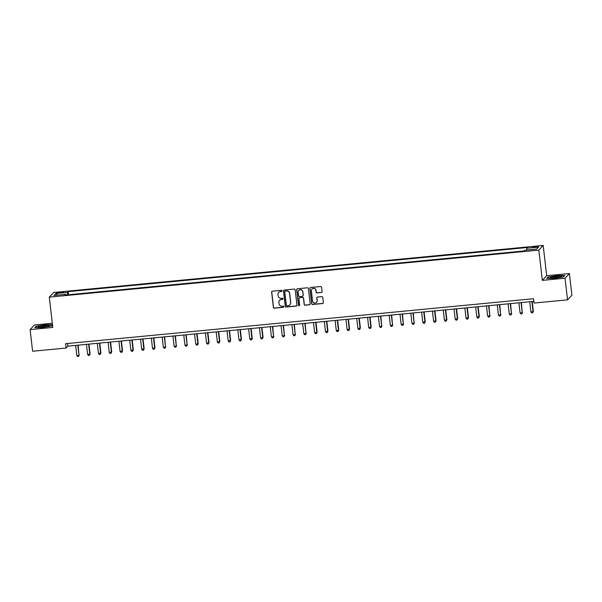 <?xml version="1.0" encoding="UTF-8"?>
<svg xmlns="http://www.w3.org/2000/svg" width="602" height="602" viewBox="0 0 602 602"><rect width="100%" height="100%" fill="white"/><g stroke="black" fill="none" stroke-linecap="round" stroke-linejoin="round"><path stroke-width="0.9" d="M282.067 290.841A0.602 0.594 -136.8 0 0 281.405 290.307L272.382 291.172A0.865 0.843 -136.8 0 0 271.63 292.105L273.398 307.396A0.865 0.843 -136.8 0 0 274.346 308.164L283.369 307.298A0.602 0.594 -136.8 0 0 283.896 306.644A0.602 0.594 -136.8 0 0 283.233 306.109L282.067 306.222A2.762 2.709 -136.8 0 1 279.035 303.762L278.884 302.49A2.762 2.709 -136.8 0 1 281.284 299.51L282.458 299.397A0.602 0.594 -136.8 0 0 282.978 298.743A0.602 0.594 -136.8 0 0 282.315 298.208L281.149 298.321A2.762 2.709 -136.8 0 1 278.116 295.86L277.973 294.589A2.762 2.709 -136.8 0 1 280.374 291.609L281.54 291.496A0.602 0.594 -136.8 0 0 282.067 290.841M535.976 246.414L532.808 247.144L538.391 246.496L535.976 246.414M321.34 292.519A0.865 0.843 -136.8 0 0 322.093 291.594L321.596 287.304A0.865 0.843 -136.8 0 0 320.648 286.529L310.632 287.493A0.865 0.843 -136.8 0 0 309.88 288.426L311.648 303.724A0.865 0.843 -136.8 0 0 312.596 304.492L322.612 303.528A0.865 0.843 -136.8 0 0 323.364 302.595L322.762 297.411A0.865 0.843 -136.8 0 0 321.814 296.643L317.532 297.057A0.865 0.843 -136.8 0 0 316.78 297.99L317.073 300.556A2.31 2.265 -136.8 0 1 314.101 302.934A2.31 2.265 -136.8 0 1 312.536 300.992L311.369 290.924A2.31 2.265 -136.8 0 1 314.349 288.546A2.31 2.265 -136.8 0 1 315.907 290.488L316.103 292.166A0.865 0.843 -136.8 0 0 317.051 292.933L321.46 292.399A0.865 0.843 -136.8 0 0 321.927 292.196M542.334 280.382L565.037 278.199L567.543 299.834L571.9 295.191L569.394 273.549L546.691 275.731L543.185 245.435L538.828 250.086L542.334 280.382L546.691 275.731M52.321 323.251L34.457 324.967L30.1 329.618L52.803 327.435L49.296 297.14L538.828 250.086M30.1 329.618L32.606 351.252L66.122 348.031L67.883 346.15L533.831 301.361M567.543 299.834L534.027 303.054L533.53 298.727L65.618 343.704L66.122 348.031M295.191 289.84A0.865 0.843 -136.8 0 0 294.243 289.073L284.227 290.036A0.865 0.843 -136.8 0 0 283.474 290.962L285.243 306.26A0.865 0.843 -136.8 0 0 286.191 307.028L296.207 306.064A0.865 0.843 -136.8 0 0 296.959 305.131L295.191 289.84M297.426 288.764L307.441 287.801A0.865 0.843 -136.8 0 1 308.39 288.569L310.165 303.867A0.865 0.843 -136.8 0 1 309.413 304.793L305.124 305.206A0.865 0.843 -136.8 0 1 304.176 304.439L303.461 298.238A0.865 0.843 -136.8 0 0 302.513 297.471L299.668 297.742A0.865 0.843 -136.8 0 0 298.916 298.675L299.661 305.131A0.602 0.594 -136.8 0 1 298.885 305.748A0.602 0.594 -136.8 0 1 298.479 305.244L296.673 289.697A0.865 0.843 -136.8 0 1 297.426 288.764M58.59 293.023L63.564 292.136L59.32 292.241L56.249 292.948L58.59 293.023M543.185 245.435L53.653 292.489L49.296 297.14M65.904 294.995L65.708 294.325L64.993 295.085L524.252 250.944L524.967 250.184L536.645 249.062L538.459 247.129L526.78 248.25L527.495 247.49L68.229 291.631L67.522 292.391L67.477 294.845M65.708 294.325L54.029 295.447L55.843 293.513L67.522 292.391M565.037 278.199L569.394 273.549M67.582 343.516L67.883 346.15M68.59 294.739L68.229 291.631M526.75 250.011L526.78 248.25M57.348 295.13L55.843 293.513M52.487 324.689L45.052 324.794L36.045 326.292L34.735 327.691L42.426 327.593L51.426 326.088L52.517 324.929M564.759 275.475L557.068 275.573L548.068 277.078L546.759 278.478L554.45 278.372L563.449 276.875L564.759 275.475M36.097 326.69L36.045 326.292M548.113 277.477L548.068 277.078M281.969 291.248A0.602 0.594 -136.8 0 1 281.661 291.368L280.494 291.481A2.762 2.709 -136.8 0 0 278.734 292.376M279.652 300.278A2.762 2.709 -136.8 0 1 281.405 299.382L282.571 299.269A0.602 0.594 -136.8 0 0 282.88 299.149M271.916 291.376A0.865 0.843 -136.8 0 0 271.75 291.978L273.519 307.268A0.865 0.843 -136.8 0 0 274.467 308.036L283.489 307.17A0.602 0.594 -136.8 0 0 283.798 307.05M283.76 290.232A0.865 0.843 -136.8 0 0 283.595 290.841L285.363 306.132A0.865 0.843 -136.8 0 0 286.311 306.9L296.327 305.936A0.865 0.843 -136.8 0 0 296.794 305.741M285.295 291.135A0.602 0.594 -136.8 0 0 284.769 291.782L286.326 305.206A0.602 0.594 -136.8 0 0 286.988 305.748L288.223 305.628A2.762 2.709 -136.8 0 0 290.623 302.648L289.562 293.475A2.762 2.709 -136.8 0 0 286.529 291.014L285.416 291.007A0.602 0.594 -136.8 0 0 284.987 291.255M289.976 304.732A2.762 2.709 -136.8 0 0 290.736 302.52L290.623 302.648M285.416 291.007L286.65 290.886A2.762 2.709 -136.8 0 1 289.675 293.347L290.736 302.52M299.202 297.945A0.865 0.843 -136.8 0 1 299.788 297.614L302.633 297.343A0.865 0.843 -136.8 0 1 303.574 298.11L304.296 304.311A0.865 0.843 -136.8 0 0 305.244 305.079L309.526 304.672A0.865 0.843 -136.8 0 0 310 304.469M296.959 288.968A0.865 0.843 -136.8 0 0 296.794 289.57L298.592 305.116A0.602 0.594 -136.8 0 0 299.563 305.53M302.716 291.797A2.31 2.265 -136.8 0 0 298.758 290.442A2.31 2.265 -136.8 0 0 298.171 292.233L298.584 295.785A0.865 0.843 -136.8 0 0 299.533 296.553L302.377 296.282A0.865 0.843 -136.8 0 0 303.122 295.349L302.829 291.677A2.31 2.265 -136.8 0 0 298.818 290.382M302.964 295.951A0.865 0.843 -136.8 0 0 303.242 295.221L303.122 295.349M302.829 291.677L303.242 295.221M312.017 289.065A2.31 2.265 -136.8 0 1 316.027 290.36L316.223 292.038A0.865 0.843 -136.8 0 0 317.171 292.813L321.46 292.399M316.547 302.287A2.31 2.265 -136.8 0 0 317.194 300.428L317.073 300.556M317.058 297.253A0.865 0.843 -136.8 0 0 316.893 297.862L317.194 300.428M310.158 287.696A0.865 0.843 -136.8 0 0 309.992 288.298L311.768 303.596A0.865 0.843 -136.8 0 0 312.709 304.364L322.732 303.4A0.865 0.843 -136.8 0 0 323.199 303.197M75.656 345.405L76.83 355.594L78.997 355.391L78.14 345.164M79.291 355.075L78.561 356.482L78.997 355.391L77.816 345.194M78.561 356.482L77.696 356.565L76.83 355.594M86.462 344.367L87.644 354.555L90.097 354.036L88.953 344.126M90.097 354.036L89.374 355.443L89.803 354.345L88.629 344.156M89.374 355.443L88.509 355.526L87.644 354.555M97.276 343.328L98.457 353.517L100.91 352.998L99.766 343.087M100.91 352.998L100.188 354.405L100.617 353.306L99.435 343.117M100.188 354.405L99.322 354.488L98.457 353.517M108.089 342.29L109.263 352.479L111.724 351.959L110.572 342.049M111.724 351.959L111.001 353.366L111.43 352.268L110.249 342.079M111.001 353.366L110.136 353.449L109.263 352.479M118.895 341.244L120.076 351.44L122.537 350.913L121.386 341.01M122.537 350.913L121.807 352.32L122.236 351.229L121.062 341.041M121.807 352.32L120.942 352.411L120.076 351.44M49.01 325.486A5.711 0.73 -6.6 0 0 42.005 325.863A5.711 0.73 -6.6 0 0 38.25 327.164A5.711 0.73 -6.6 0 0 38.505 327.24A5.711 0.73 -6.6 0 0 44.262 327.036A5.711 0.73 -6.6 0 0 49.304 325.885A5.711 0.73 -6.6 0 0 49.01 325.486M47.641 326.457A4.327 0.557 -6.6 0 0 43.788 326.6A4.327 0.557 -6.6 0 0 40.003 327.345M35.157 327.684L36.308 326.465L45.03 325.005L52.479 324.907L51.366 326.096M555.014 277.966A5.711 0.73 -6.6 0 0 561.327 276.672A5.711 0.73 -6.6 0 0 556.541 276.333A5.711 0.73 -6.6 0 0 550.266 277.951A5.711 0.73 -6.6 0 0 555.014 277.966M559.657 277.244A4.327 0.557 -6.6 0 0 556.451 277.319A4.327 0.557 -6.6 0 0 552.019 278.124M547.18 278.47L548.324 277.244L557.046 275.791L564.503 275.693L563.382 276.882M129.708 340.205L130.89 350.402L133.343 349.875L132.199 339.972M133.343 349.875L132.621 351.282L133.05 350.191L131.868 340.002M132.621 351.282L131.755 351.365L130.89 350.402M140.522 339.167L141.696 349.363L144.156 348.836L143.013 338.926M144.156 348.836L143.434 350.244L143.863 349.152L142.682 338.964M143.434 350.244L142.569 350.326L141.696 349.363M151.328 338.128L152.509 348.325L154.97 347.798L153.819 337.888M154.97 347.798L154.24 349.205L154.676 348.114L153.495 337.925M154.24 349.205L153.375 349.288L152.509 348.325M162.141 337.09L163.323 347.279L165.482 347.076L164.632 336.849M165.776 346.76L165.053 348.167L165.482 347.076L164.308 336.879M165.053 348.167L164.188 348.249L163.323 347.279M172.955 336.051L174.136 346.24L176.296 346.037L175.445 335.811M176.589 345.721L175.867 347.128L176.296 346.037L175.114 335.841M175.867 347.128L175.001 347.211L174.136 346.24M183.768 335.013L184.942 345.202L187.109 344.999L186.251 334.772M187.403 344.683L186.673 346.09L187.109 344.999L185.928 334.802M186.673 346.09L185.815 346.173L184.942 345.202M194.574 333.975L195.755 344.163L198.208 343.644L197.065 333.734M198.208 343.644L197.486 345.051L197.915 343.953L196.741 333.764M197.486 345.051L196.621 345.134L195.755 344.163M205.387 332.936L206.569 343.125L209.022 342.606L207.878 332.695M209.022 342.606L208.3 344.013L208.728 342.914L207.547 332.725M208.3 344.013L207.434 344.096L206.569 343.125M216.201 331.898L217.375 342.087L219.835 341.567L218.692 331.657M219.835 341.567L219.113 342.974L219.542 341.876L218.36 331.687M219.113 342.974L218.248 343.057L217.375 342.087M227.007 330.852L228.188 341.048L230.649 340.521L229.497 330.618M230.649 340.521L229.919 341.928L230.348 340.837L229.174 330.648M229.919 341.928L229.053 342.019L228.188 341.048M237.82 329.813L239.002 340.01L241.455 339.483L240.311 329.58M241.455 339.483L240.732 340.89L241.161 339.799L239.98 329.61M240.732 340.89L239.867 340.973L239.002 340.01M248.634 328.775L249.815 338.971L252.268 338.444L251.124 328.534M252.268 338.444L251.546 339.852L251.975 338.76L250.793 328.572M251.546 339.852L250.68 339.934L249.815 338.971M259.447 327.736L260.621 337.933L263.082 337.406L261.93 327.496M263.082 337.406L262.352 338.813L262.788 337.722L261.607 327.533M262.352 338.813L261.486 338.896L260.621 337.933M270.253 326.698L271.434 336.887L273.594 336.684L272.744 326.457M273.887 336.367L273.165 337.775L273.594 336.684L272.42 326.487M273.165 337.775L272.3 337.857L271.434 336.887M281.066 325.659L282.248 335.848L284.407 335.645L283.557 325.419M284.701 335.329L283.978 336.736L284.407 335.645L283.226 325.449M283.978 336.736L283.113 336.819L282.248 335.848M291.88 324.621L293.054 334.81L295.221 334.607L294.363 324.38M295.514 334.291L294.792 335.698L295.221 334.607L294.039 324.41M294.792 335.698L293.926 335.781L293.054 334.81M302.686 323.583L303.867 333.771L306.027 333.568L305.176 323.342M306.328 333.252L305.598 334.659L306.027 333.568L304.853 323.372M305.598 334.659L304.732 334.742L303.867 333.771M313.499 322.544L314.68 332.733L317.134 332.214L315.99 322.303M317.134 332.214L316.411 333.621L316.84 332.522L315.659 322.333M316.411 333.621L315.546 333.704L314.68 332.733M324.312 321.506L325.486 331.694L327.947 331.175L326.803 321.265M327.947 331.175L327.225 332.582L327.654 331.484L326.472 321.295M327.225 332.582L326.359 332.665L325.486 331.694M335.118 320.46L336.3 330.656L338.76 330.129L337.609 320.226M338.76 330.129L338.031 331.544L338.467 330.445L337.286 320.256M338.031 331.544L337.165 331.627L336.3 330.656M345.932 319.421L347.113 329.618L349.566 329.091L348.423 319.188M349.566 329.091L348.844 330.498L349.273 329.407L348.099 319.218M348.844 330.498L347.979 330.581L347.113 329.618M356.745 318.383L357.927 328.579L360.38 328.052L359.236 318.142M360.38 328.052L359.657 329.46L360.086 328.368L358.905 318.18M359.657 329.46L358.792 329.542L357.927 328.579M367.559 317.344L368.733 327.541L371.193 327.014L370.042 317.103M371.193 327.014L370.463 328.421L370.9 327.33L369.718 317.141M370.463 328.421L369.605 328.504L368.733 327.541M378.365 316.306L379.546 326.495L381.706 326.292L380.855 316.065M381.999 325.975L381.277 327.383L381.706 326.292L380.532 316.095M381.277 327.383L380.411 327.465L379.546 326.495M389.178 315.267L390.359 325.456L392.519 325.253L391.669 315.027M392.813 324.937L392.09 326.344L392.519 325.253L391.338 315.057M392.09 326.344L391.225 326.427L390.359 325.456M399.991 314.229L401.165 324.418L403.332 324.215L402.482 313.988M403.626 323.899L402.904 325.306L403.332 324.215L402.151 314.018M402.904 325.306L402.038 325.389L401.165 324.418M410.797 313.19L411.979 323.379L414.138 323.176L413.288 312.95M414.439 322.86L413.709 324.267L414.138 323.176L412.964 312.98M413.709 324.267L412.844 324.35L411.979 323.379M421.611 312.152L422.792 322.341L425.245 321.822L424.101 311.911M425.245 321.822L424.523 323.229L424.952 322.13L423.77 311.941M424.523 323.229L423.657 323.312L422.792 322.341M432.424 311.114L433.606 321.302L436.059 320.783L434.915 310.873M436.059 320.783L435.336 322.19L435.765 321.092L434.584 310.903M435.336 322.19L434.471 322.273L433.606 321.302M443.238 310.068L444.411 320.264L446.872 319.737L445.721 309.834M446.872 319.737L446.142 321.152L446.579 320.053L445.397 309.864M446.142 321.152L445.284 321.235L444.411 320.264M454.043 309.029L455.225 319.226L457.678 318.699L456.534 308.796M457.678 318.699L456.956 320.106L457.385 319.015L456.211 308.826M456.956 320.106L456.09 320.189L455.225 319.226M464.857 307.991L466.038 318.187L468.491 317.66L467.348 307.75M468.491 317.66L467.769 319.068L468.198 317.976L467.017 307.788M467.769 319.068L466.904 319.15L466.038 318.187M475.67 306.952L476.844 317.149L479.305 316.622L478.154 306.711M479.305 316.622L478.582 318.029L479.011 316.938L477.83 306.749M478.582 318.029L477.717 318.112L476.844 317.149M486.476 305.914L487.658 316.103L489.817 315.899L488.967 305.673M490.118 315.583L489.388 316.991L489.817 315.899L488.643 305.703M489.388 316.991L488.523 317.073L487.658 316.103M497.29 304.875L498.471 315.064L500.631 314.861L499.78 304.635M500.924 314.545L500.202 315.952L500.631 314.861L499.449 304.665M500.202 315.952L499.336 316.035L498.471 315.064M508.103 303.837L509.284 314.026L511.444 313.823L510.594 303.596M511.738 313.507L511.015 314.914L511.444 313.823L510.263 303.626M511.015 314.914L510.15 314.996L509.284 314.026M518.916 302.798L520.09 312.987L522.258 312.784L521.4 302.558M522.551 312.468L521.821 313.875L522.258 312.784L521.076 302.588M521.821 313.875L520.956 313.958L520.09 312.987M529.722 301.76L530.904 311.949L533.357 311.43L532.213 301.519M533.357 311.43L532.635 312.837L533.063 311.738L531.89 301.549M532.635 312.837L531.769 312.92L530.904 311.949M59.395 292.941L59.32 292.241M61.299 292.745L61.216 292.06"/></g></svg>
